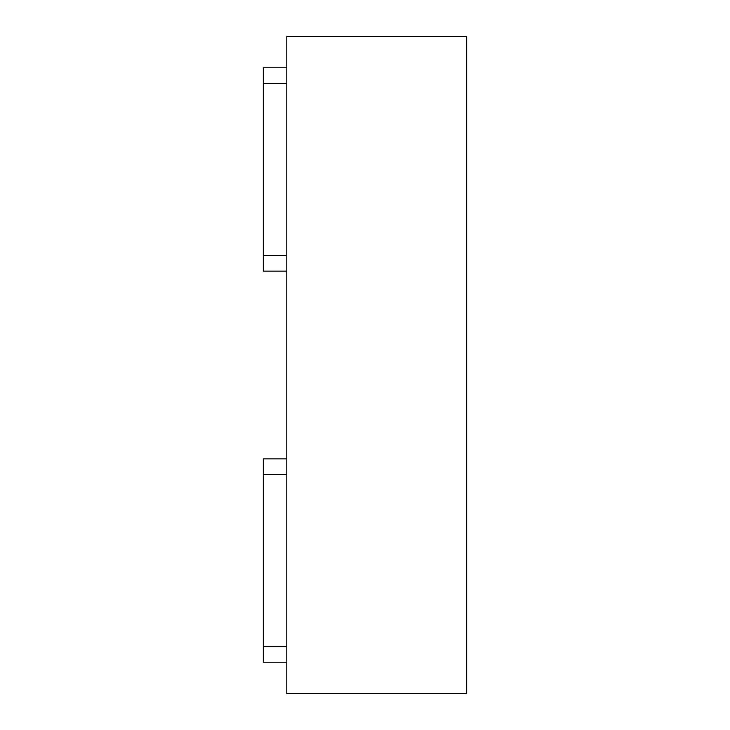 <?xml version="1.0" encoding="UTF-8"?>
<svg xmlns="http://www.w3.org/2000/svg" width="730" height="730" viewBox="0 0 730 730"><rect width="100%" height="100%" fill="white"/><g stroke="black" fill="none" stroke-linecap="round" stroke-linejoin="round"><path stroke-width="0.55" stroke-dasharray="3.65 2.74" d="M286.79 255.5L286.79 83.43L286.79 271.14L286.79 255.5L263.32 255.5L263.32 83.43L286.79 83.43L286.79 67.79L263.32 67.79L263.32 83.43M263.32 255.5L263.32 271.14L286.79 271.14M286.79 36.5L286.79 693.5L466.68 693.5L466.68 36.5L286.79 36.5M286.79 474.5L286.79 662.21L286.79 458.86L286.79 474.5L263.32 474.5L263.32 662.21L286.79 662.21M286.79 67.79L286.79 83.43M286.79 458.86L263.32 458.86L263.32 474.5M286.79 646.57L263.32 646.57"/><path stroke-width="1.09" d="M286.79 83.43L263.32 83.43L263.32 67.79L286.79 67.79M263.32 83.43L263.32 255.5L286.79 255.5M286.79 271.14L263.32 271.14L263.32 255.5M286.79 693.5L286.79 36.5L466.68 36.5L466.68 693.5L286.79 693.5M286.79 474.5L263.32 474.5L263.32 458.86L286.79 458.86M263.32 474.5L263.32 646.57L286.79 646.57M286.79 662.21L263.32 662.21L263.32 646.57"/></g></svg>
